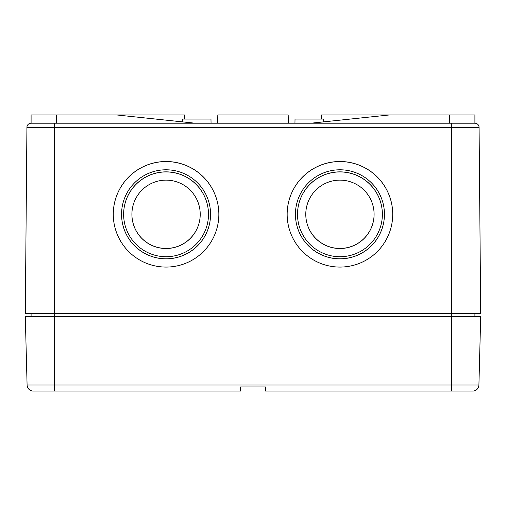 <?xml version="1.0" encoding="UTF-8"?>
<svg xmlns="http://www.w3.org/2000/svg" width="506" height="506" viewBox="0 0 506 506"><rect width="100%" height="100%" fill="white"/><g stroke="black" fill="none" stroke-linecap="round" stroke-linejoin="round"><path stroke-width="0.76" d="M217.669 123.211L217.808 114.932L288.192 114.932L288.331 123.211M182.748 119.068L182.767 121.908L182.748 119.068L210.977 119.068L211.053 123.211M195.158 123.211L116.38 114.932L184.69 114.932L184.76 119.068M323.233 121.908L323.252 119.068L323.233 121.908M321.24 119.068L321.31 114.932L389.62 114.932L310.842 123.211M323.252 119.068L295.023 119.068L294.947 123.211M31.094 316.547L31.094 313.65M166.063 180.136A34.155 34.155 180 0 1 200.218 214.291A34.155 34.155 180 0 1 166.063 248.446A34.155 34.155 180 0 1 131.908 214.291A34.155 34.155 180 0 1 166.063 180.136M200.218 214.291L200.218 214.367A34.155 34.155 180 0 1 166.063 248.516A34.155 34.155 180 0 1 131.908 214.367L131.908 214.291M123.622 214.329A42.434 42.434 180 0 1 166.063 171.932A42.434 42.434 180 0 1 208.497 214.329M166.063 171.857A42.434 42.434 180 0 1 208.497 214.291A42.434 42.434 180 0 1 166.063 256.725A42.434 42.434 180 0 1 123.622 214.291A42.434 42.434 180 0 1 166.063 171.857M166.063 169.788A44.503 44.503 180 0 1 210.566 214.291A44.503 44.503 180 0 1 166.063 258.794A44.503 44.503 180 0 1 121.554 214.291A44.503 44.503 180 0 1 166.063 169.788M210.566 214.291L210.566 214.348A44.503 44.503 180 0 1 166.063 258.851A44.503 44.503 180 0 1 121.554 214.348L121.554 214.291M113.274 214.316A52.782 52.782 180 0 1 166.063 161.566A52.782 52.782 180 0 1 218.845 214.316M166.063 161.509A52.782 52.782 180 0 1 218.845 214.291A52.782 52.782 180 0 1 166.063 267.073A52.782 52.782 180 0 1 113.274 214.291A52.782 52.782 180 0 1 166.063 161.509M339.937 180.136A34.155 34.155 180 0 1 374.092 214.291A34.155 34.155 180 0 1 339.937 248.446A34.155 34.155 180 0 1 305.782 214.291A34.155 34.155 180 0 1 339.937 180.136M374.092 214.291L374.092 214.367A34.155 34.155 180 0 1 339.937 248.516A34.155 34.155 180 0 1 305.782 214.367L305.782 214.291M297.503 214.329A42.434 42.434 180 0 1 339.937 171.932A42.434 42.434 180 0 1 382.378 214.329M339.937 171.857A42.434 42.434 180 0 1 382.378 214.291A42.434 42.434 180 0 1 339.937 256.725A42.434 42.434 180 0 1 297.503 214.291A42.434 42.434 180 0 1 339.937 171.857M339.937 169.788A44.503 44.503 180 0 1 384.446 214.291A44.503 44.503 180 0 1 339.937 258.794A44.503 44.503 180 0 1 295.434 214.291A44.503 44.503 180 0 1 339.937 169.788M384.446 214.291L384.446 214.348A44.503 44.503 180 0 1 339.937 258.851A44.503 44.503 180 0 1 295.434 214.348L295.434 214.291M287.155 214.316A52.782 52.782 180 0 1 339.937 161.566A52.782 52.782 180 0 1 392.726 214.316M339.937 161.509A52.782 52.782 180 0 1 392.726 214.291A52.782 52.782 180 0 1 339.937 267.073A52.782 52.782 180 0 1 287.155 214.291A52.782 52.782 180 0 1 339.937 161.509M175.462 121.143L177.473 121.351M116.38 114.932L31.094 114.932L31.094 123.211M474.906 123.211L474.906 114.932L389.62 114.932M328.527 121.351L330.538 121.143M31.068 123.211A4.143 4.143 0 0 0 26.926 127.316A4.143 4.143 0 0 1 31.068 123.211L54.281 123.211L54.281 313.65L25.3 313.65L26.926 127.316L479.074 127.316A4.143 4.143 0 0 0 474.932 123.211L54.281 123.211M451.719 123.211L451.719 313.65L480.7 313.65L479.074 127.316A4.143 4.143 0 0 0 474.932 123.211M265.422 386.932L265.422 391.068L472.699 391.068A6.211 6.211 0 0 0 478.91 385.022L480.7 316.547L451.719 316.547L451.719 313.65L54.281 313.65L54.281 316.547L25.3 316.547L27.09 385.022A6.211 6.211 0 0 0 33.301 391.068L240.578 391.068L240.578 386.932L265.422 386.932L240.578 386.932M474.906 316.547L474.906 313.65M478.91 385.022A6.211 6.211 0 0 1 472.699 391.068A6.211 6.211 0 0 0 478.91 385.022L451.719 385.022L451.719 316.547L54.281 316.547L54.281 391.068M451.719 391.068L451.719 385.022L27.09 385.022A6.211 6.211 0 0 0 33.301 391.068A6.211 6.211 0 0 1 27.09 385.022A6.211 6.211 0 0 0 33.301 391.068M56.349 114.932L56.349 123.211M449.651 114.932L449.651 123.211"/></g></svg>
